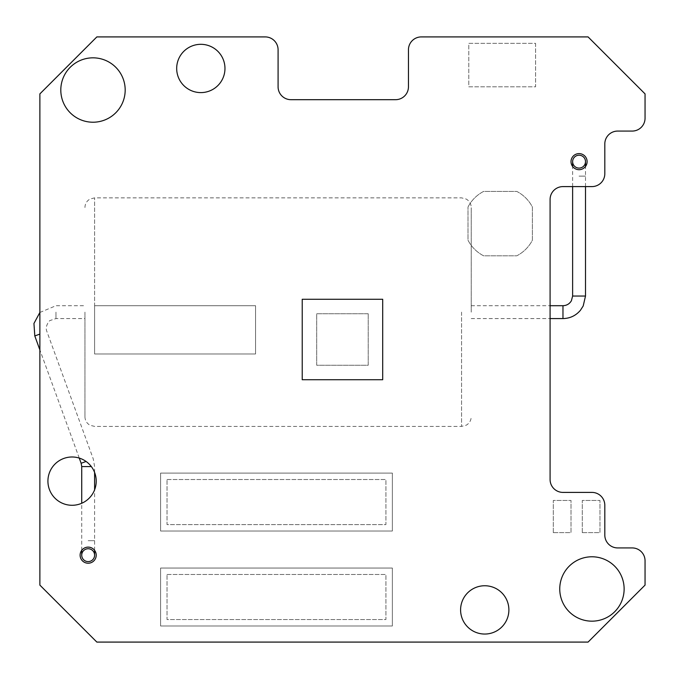 <?xml version="1.0" encoding="UTF-8"?>
<svg xmlns="http://www.w3.org/2000/svg" width="679" height="679" viewBox="0 0 679 679"><rect width="100%" height="100%" fill="white"/><g stroke="black" fill="none" stroke-linecap="round" stroke-linejoin="round"><path stroke-width="0.51" stroke-dasharray="3.4 2.55" d="M382.701 379.739L382.701 299.261L302.223 299.261L302.223 379.739L382.701 379.739M84.943 312.136L84.943 416.753L84.943 312.136M471.226 312.136L471.226 207.519L471.226 312.136M579.06 155.211A6.442 6.442 0 0 0 572.626 161.653A6.442 6.442 0 0 0 579.06 168.086A6.442 6.442 0 0 0 585.502 161.653A6.442 6.442 0 0 0 579.06 155.211A6.442 6.442 0 0 0 572.626 161.653A6.442 6.442 0 0 0 579.06 168.086A6.442 6.442 0 0 0 585.502 161.653A6.442 6.442 0 0 0 579.06 155.211M88.16 561.609A6.442 6.442 0 0 1 81.726 555.176A6.442 6.442 0 0 1 88.16 548.734A6.442 6.442 0 0 1 94.602 555.176A6.442 6.442 0 0 1 88.16 561.609M368.213 313.749L368.213 365.251L316.711 365.251L316.711 313.749L368.213 313.749L368.213 365.251L316.711 365.251L316.711 313.749L368.213 313.749M468.009 207.027A36.216 36.216 0 0 1 483.601 191.427L516.787 191.427A36.216 36.216 0 0 1 532.387 207.027L532.387 240.205A36.216 36.216 0 0 1 516.787 255.805L483.601 255.805A36.216 36.216 0 0 1 468.009 240.205L468.009 207.027L468.009 240.205A36.216 36.216 0 0 0 483.601 255.805L516.787 255.805A36.216 36.216 0 0 0 532.387 240.205L532.387 207.027A36.216 36.216 0 0 0 516.787 191.427L483.601 191.427A36.216 36.216 0 0 0 468.009 207.027M582.276 532.642L582.276 500.448L599.981 500.448L599.981 532.642L582.276 532.642L582.276 500.448L599.981 500.448L599.981 532.642L582.276 532.642M535.604 43.354L535.604 86.81L468.807 86.81L468.807 43.354L535.604 43.354L535.604 86.81L468.807 86.81L468.807 43.354L535.604 43.354M160.592 625.987L160.592 568.051L392.36 568.051L392.36 625.987L160.592 625.987L160.592 568.051L392.36 568.051L392.36 625.987L160.592 625.987M80.114 555.176A8.046 8.046 0 0 1 92.191 548.208A8.046 8.046 0 0 1 92.191 562.144A8.046 8.046 0 0 1 80.114 555.176M571.014 161.653A8.046 8.046 0 0 1 583.083 154.685A8.046 8.046 0 0 1 583.083 168.621A8.046 8.046 0 0 1 571.014 161.653M60.804 90.027A32.193 32.193 0 0 1 109.09 62.154A32.193 32.193 0 0 1 109.09 117.908A32.193 32.193 0 0 1 60.804 90.027M559.751 588.973A32.193 32.193 0 0 1 608.028 561.092A32.193 32.193 0 0 1 608.028 616.846A32.193 32.193 0 0 1 559.751 588.973M96.214 481.139A24.138 24.138 0 0 0 59.998 460.226A24.138 24.138 0 0 0 59.998 502.044A24.138 24.138 0 0 0 96.214 481.139M224.97 68.46A24.138 24.138 0 0 0 188.754 47.555A24.138 24.138 0 0 0 188.754 89.365A24.138 24.138 0 0 0 224.97 68.46M508.885 609.895A24.138 24.138 0 0 0 472.669 588.99A24.138 24.138 0 0 0 472.669 630.808A24.138 24.138 0 0 0 508.885 609.895M617.686 547.928L632.174 547.928A12.876 12.876 0 0 1 645.05 560.803L645.05 585.111L588.073 642.088L96.851 642.088L39.874 585.111L39.874 93.889L96.851 36.912L265.209 36.912A12.876 12.876 0 0 1 278.084 49.788L278.084 86.81A12.876 12.876 0 0 0 290.96 99.686L395.577 99.686A12.876 12.876 0 0 0 408.452 86.81L408.452 49.788A12.876 12.876 0 0 1 421.328 36.912L588.073 36.912L645.05 93.889L645.05 118.197A12.876 12.876 0 0 1 632.174 131.072L617.686 131.072A12.876 12.876 0 0 0 604.811 143.948L604.811 173.722A12.876 12.876 0 0 1 591.935 186.598L562.967 186.598A12.876 12.876 0 0 0 550.092 199.473L550.092 479.527A12.876 12.876 0 0 0 562.967 492.402L591.935 492.402A12.876 12.876 0 0 1 604.811 505.278L604.811 535.052A12.876 12.876 0 0 0 617.686 547.928M160.592 531.029L160.592 473.085L392.36 473.085L392.36 531.029L160.592 531.029L160.592 473.085L392.36 473.085L392.36 531.029L160.592 531.029M553.309 532.642L553.309 500.448L571.014 500.448L571.014 532.642L553.309 532.642L553.309 500.448L571.014 500.448L571.014 532.642L553.309 532.642M94.602 353.988L94.602 305.703L255.55 305.703L255.55 353.988L94.602 353.988L94.602 305.703L255.55 305.703L255.55 353.988L94.602 353.988M167.026 574.485L385.918 574.485L385.918 619.554L167.026 619.554L167.026 574.485L167.026 619.554L385.918 619.554L385.918 574.485L167.026 574.485M167.026 479.527L385.918 479.527L385.918 524.595L167.026 524.595L167.026 479.527L167.026 524.595L385.918 524.595L385.918 479.527L167.026 479.527M94.602 312.136L94.602 197.861L94.602 312.136M461.567 312.136L461.567 426.412L461.567 312.136M579.06 176.133L585.502 176.133L579.06 176.133M585.502 296.044L572.626 296.044M562.967 318.578L562.967 305.703M55.975 312.136L55.975 318.578L55.975 312.136M39.874 334.093L34.799 335.944M86.08 461.474L81.14 463.265M91.325 466.575L81.726 466.575M88.16 540.688L94.602 540.688L88.16 540.688M84.943 416.753C85.07 420.488 86.742 423.306 89.951 425.215L94.602 426.412L461.567 426.412L466.354 425.147C469.478 423.221 471.099 420.428 471.226 416.753M84.943 207.519C85.07 203.793 86.742 200.967 89.951 199.057L94.602 197.861L461.567 197.861L466.218 199.057C469.427 200.967 471.09 203.793 471.226 207.519M572.626 186.598L572.626 166.482M585.502 186.598L585.502 166.482M471.226 318.578L550.092 318.578M471.226 305.703L550.092 305.703M94.602 472.465L94.602 466.575L93.244 458.868L46.902 331.539C44.474 326.098 49.89 319.911 50.254 320.454L55.975 318.578L84.943 318.578M39.874 312.467L55.975 305.703L84.943 305.703M79.256 458.087L39.874 349.897M94.602 550.346L94.602 489.805M81.726 550.346L81.726 503.266"/><path stroke-width="1.02" d="M382.701 379.739L382.701 299.261L302.223 299.261L302.223 379.739L382.701 379.739M585.502 161.653A6.442 6.442 0 0 0 575.843 156.077A6.442 6.442 0 0 0 575.843 167.229A6.442 6.442 0 0 0 585.502 161.653L585.502 166.482M94.602 555.176A6.442 6.442 0 0 0 88.16 548.734A6.442 6.442 0 0 0 81.726 555.176A6.442 6.442 0 0 0 88.16 561.609A6.442 6.442 0 0 0 94.602 555.176L94.602 550.346M265.209 36.912L96.851 36.912L39.874 93.889L39.874 585.111L96.851 642.088L588.073 642.088L645.05 585.111L645.05 560.803A12.876 12.876 0 0 0 632.174 547.928L617.686 547.928A12.876 12.876 0 0 1 604.811 535.052L604.811 505.278A12.876 12.876 0 0 0 591.935 492.402L562.967 492.402A12.876 12.876 0 0 1 550.092 479.527L550.092 199.473A12.876 12.876 0 0 1 562.967 186.598L591.935 186.598A12.876 12.876 0 0 0 604.811 173.722L604.811 143.948A12.876 12.876 0 0 1 617.686 131.072L632.174 131.072A12.876 12.876 0 0 0 645.05 118.197L645.05 93.889L588.073 36.912L421.328 36.912A12.876 12.876 0 0 0 408.452 49.788L408.452 86.81A12.876 12.876 0 0 1 395.577 99.686L290.96 99.686A12.876 12.876 0 0 1 278.084 86.81L278.084 49.788A12.876 12.876 0 0 0 265.209 36.912M96.214 555.176A8.046 8.046 0 0 1 88.16 563.222A8.046 8.046 0 0 1 80.114 555.176A8.046 8.046 0 0 1 88.16 547.121A8.046 8.046 0 0 1 96.214 555.176M587.106 161.653A8.046 8.046 0 0 1 579.06 169.699A8.046 8.046 0 0 1 571.014 161.653A8.046 8.046 0 0 1 579.06 153.607A8.046 8.046 0 0 1 587.106 161.653M125.182 90.027A32.193 32.193 0 0 1 92.989 122.22A32.193 32.193 0 0 1 60.804 90.027A32.193 32.193 0 0 1 92.989 57.834A32.193 32.193 0 0 1 125.182 90.027M624.128 588.973A32.193 32.193 0 0 1 591.935 621.166A32.193 32.193 0 0 1 559.751 588.973A32.193 32.193 0 0 1 591.935 556.78A32.193 32.193 0 0 1 624.128 588.973M96.214 481.139A24.138 24.138 0 0 0 59.998 460.226A24.138 24.138 0 0 0 59.998 502.044A24.138 24.138 0 0 0 96.214 481.139M224.97 68.46A24.138 24.138 0 0 0 188.754 47.555A24.138 24.138 0 0 0 188.754 89.365A24.138 24.138 0 0 0 224.97 68.46M508.885 609.895A24.138 24.138 0 0 0 472.669 588.99A24.138 24.138 0 0 0 472.669 630.808A24.138 24.138 0 0 0 508.885 609.895M572.626 186.598L572.626 296.044L585.502 296.044L585.502 186.598M572.626 296.044L571.395 300.763C569.477 303.929 566.668 305.575 562.967 305.703L562.967 318.578C570.037 318.426 575.86 315.659 580.443 310.269L583.202 305.957L585.502 296.044M39.874 312.467L33.95 323.467L34.799 335.944L39.874 334.093M79.256 458.087L81.14 463.265L86.08 461.474M81.14 463.265L81.726 466.575L91.325 466.575M572.626 166.482L572.626 161.653M550.092 318.578L562.967 318.578M550.092 305.703L562.967 305.703M39.874 349.897L34.799 335.944M94.602 489.805L94.602 472.465M81.726 503.266L81.726 466.575M81.726 550.346L81.726 555.176"/></g></svg>
